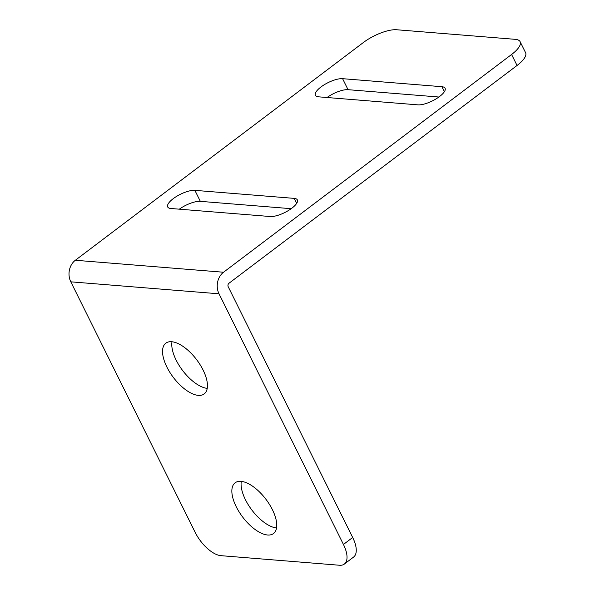 <?xml version="1.0" encoding="UTF-8"?>
<svg xmlns="http://www.w3.org/2000/svg" width="595" height="595" viewBox="0 0 595 595"><rect width="100%" height="100%" fill="white"/><g stroke="black" fill="none" stroke-linecap="round" stroke-linejoin="round"><path stroke-width="0.89" d="M438.909 97.022L348.053 89.681A16.95 5.712 -26.4 0 0 327.042 97.513M520.119 41.695L525.578 52.687A26.068 8.784 153.6 0 1 517.048 65.48L511.588 54.487A26.068 8.784 -26.4 0 0 520.119 41.695A26.068 8.784 -26.4 0 0 515.233 39.33L396.664 29.75A26.068 8.784 -26.4 0 0 363.381 42.513L75.334 260.26A15.641 12.852 -85.4 0 0 70.805 281.829L195.234 532.488A26.068 11.997 -127.1 0 0 220.968 555.671L339.537 565.25A26.068 11.997 -127.1 0 0 344.349 564.06A26.068 11.997 -127.1 0 0 343.441 544.462L352.679 537.478A26.068 11.997 52.9 0 1 353.579 557.084L344.349 564.06M352.679 537.478L228.249 286.827A2.611 2.142 94.6 0 1 229.008 283.227L517.048 65.48M291.193 208.689L200.344 201.348A16.95 5.712 -26.4 0 0 179.326 209.18M240.982 481.348A31.81 14.637 52.9 0 1 269.468 504.419A31.81 14.637 52.9 0 1 273.484 533.544A31.81 14.637 52.9 0 1 267.616 535.002A31.81 14.637 52.9 0 1 239.138 511.931A31.81 14.637 52.9 0 1 235.122 482.805A31.81 14.637 52.9 0 1 240.982 481.348M171.672 341.731A31.81 14.637 52.9 0 1 200.158 364.802A31.81 14.637 52.9 0 1 204.174 393.927A31.81 14.637 52.9 0 1 198.306 395.378A31.81 14.637 52.9 0 1 169.828 372.306A31.81 14.637 52.9 0 1 165.812 343.181A31.81 14.637 52.9 0 1 171.672 341.731M417.891 104.854A16.95 5.712 -26.4 0 0 436.187 98.822A16.95 5.712 -26.4 0 0 445.075 88.246A16.95 5.712 -26.4 0 0 441.899 86.706L342.594 78.681A16.95 5.712 -26.4 0 0 324.305 84.713A16.95 5.712 -26.4 0 0 315.417 95.289A16.95 5.712 -26.4 0 0 318.593 96.829L417.891 104.854M270.182 216.52A16.95 5.712 -26.4 0 0 288.471 210.496A16.95 5.712 -26.4 0 0 297.359 199.913A16.95 5.712 -26.4 0 0 294.183 198.373L194.885 190.355A16.95 5.712 -26.4 0 0 176.589 196.38A16.95 5.712 -26.4 0 0 167.701 206.963A16.95 5.712 -26.4 0 0 170.877 208.495L270.182 216.52M343.441 544.462L219.02 293.804A15.641 12.852 94.6 0 1 223.549 272.235L511.588 54.487M207.224 388.371A31.81 14.637 52.9 0 1 182.546 370.402A31.81 14.637 52.9 0 1 171.992 341.761M276.534 527.988A31.81 14.637 52.9 0 1 251.856 510.019A31.81 14.637 52.9 0 1 241.295 481.377M223.549 272.235L75.334 260.26M219.02 293.804L70.805 281.829M194.885 190.355L200.344 201.348M296.667 203.371L294.183 198.373M342.594 78.681L348.053 89.681M444.376 91.704L441.899 86.706"/></g></svg>
